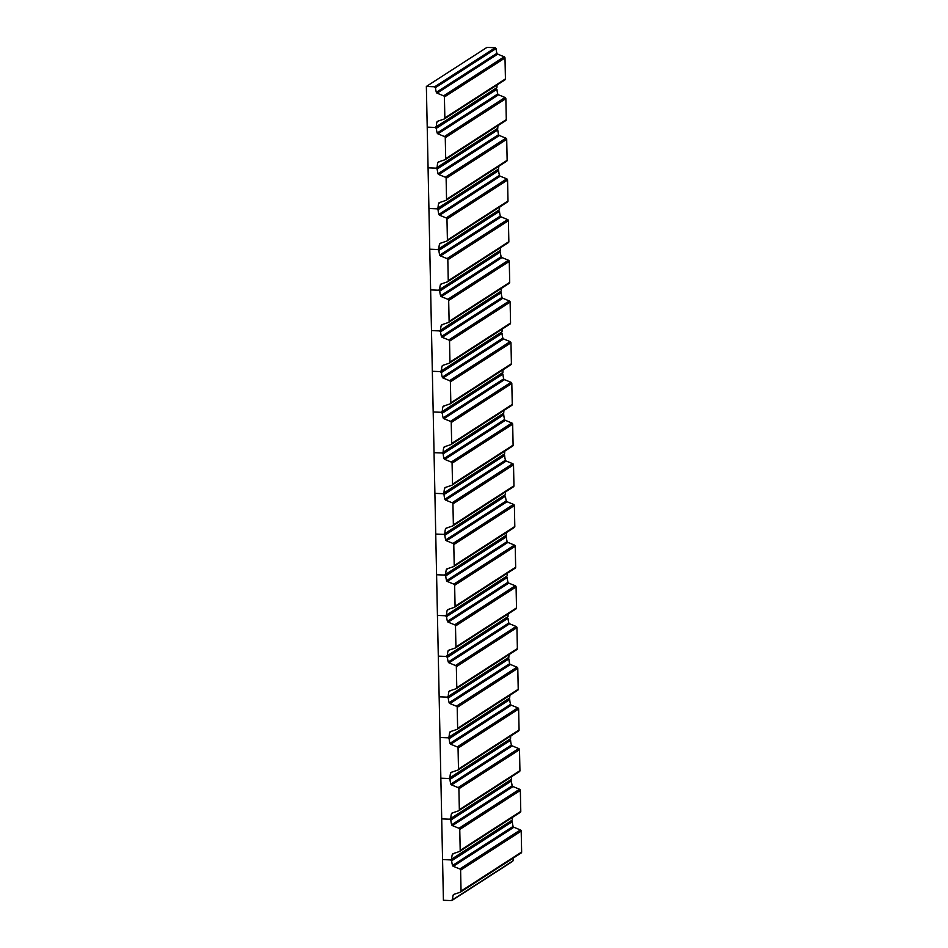 <?xml version="1.0" encoding="UTF-8"?>
<svg xmlns="http://www.w3.org/2000/svg" width="948" height="948" viewBox="0 0 948 948"><rect width="100%" height="100%" fill="white"/><g stroke="black" fill="none" stroke-linecap="round" stroke-linejoin="round"><path stroke-width="1.42" d="M504.68 80.011A1.244 1.161 -122.8 0 0 505.438 78.897L505 57.958A1.244 1.161 -122.8 0 0 504.194 56.785L497.676 54.119A1.244 1.161 57.2 0 1 496.93 53.278A20.726 19.434 57.2 0 1 496.1 48.561L435.511 87.607A0.83 0.782 57.2 0 1 434.694 86.766L426.363 86.446L427.216 127.139L435.547 127.459A0.83 0.782 57.2 0 1 436.341 126.677A20.726 19.434 57.2 0 1 436.957 122.019L438.734 120.87M505.438 78.897L444.849 117.943A1.244 1.161 57.2 0 1 444.091 119.069L437.68 121.237A1.244 1.161 -122.8 0 0 436.957 122.019M444.849 117.943L444.411 97.004L505 57.958M436.341 126.677L496.918 87.631A20.726 19.434 57.2 0 1 497.155 84.905M496.183 88.105A0.83 0.782 -122.8 0 0 496.136 88.413L435.547 127.459L427.216 127.139L428.069 167.832L436.4 168.152A0.83 0.782 57.2 0 1 437.182 167.369A20.726 19.434 57.2 0 1 437.81 162.712L439.588 161.563M434.694 86.766L495.283 47.72L486.952 47.4L426.363 86.446M495.283 47.72A0.83 0.782 -122.8 0 0 496.1 48.561M504.194 56.785L443.605 95.831A1.244 1.161 57.2 0 1 444.411 97.004M443.605 95.831L437.087 93.165L497.676 54.119M496.93 53.278L436.341 92.323A1.244 1.161 -122.8 0 0 437.087 93.165M436.341 92.323A20.726 19.434 57.2 0 1 435.511 87.607M505.533 120.704A1.244 1.161 -122.8 0 0 506.291 119.59L505.853 98.651A1.244 1.161 -122.8 0 0 505.047 97.466L498.529 94.812A1.244 1.161 57.2 0 1 497.771 93.959A20.726 19.434 57.2 0 1 496.953 89.254L436.364 128.3A0.83 0.782 57.2 0 1 435.547 127.459L496.136 88.413A0.83 0.782 -122.8 0 0 496.953 89.254M506.291 119.59L445.702 158.636A1.244 1.161 57.2 0 1 444.944 159.75L438.533 161.918A1.244 1.161 -122.8 0 0 437.81 162.712M445.702 158.636L445.264 137.697L505.853 98.651M437.182 167.369L497.771 128.324A20.726 19.434 57.2 0 1 498.008 125.598M497.036 128.798A0.83 0.782 -122.8 0 0 496.989 129.106L436.4 168.152L428.069 167.832L428.923 208.524L437.253 208.844A0.83 0.782 57.2 0 1 438.035 208.062A20.726 19.434 57.2 0 1 438.663 203.405L440.441 202.256M505.047 97.466L444.458 136.524A1.244 1.161 57.2 0 1 445.264 137.697M444.458 136.524L437.94 133.858L498.529 94.812M497.771 93.959L437.194 133.016A1.244 1.161 -122.8 0 0 437.94 133.858M437.194 133.016A20.726 19.434 57.2 0 1 436.364 128.3M506.386 161.397A1.244 1.161 -122.8 0 0 507.144 160.283L506.706 139.344A1.244 1.161 -122.8 0 0 505.9 138.159L499.383 135.505A1.244 1.161 57.2 0 1 498.624 134.652A20.726 19.434 57.2 0 1 497.807 129.947L437.218 168.993A0.83 0.782 57.2 0 1 436.4 168.152L496.989 129.106A0.83 0.782 -122.8 0 0 497.807 129.947M507.144 160.283L446.555 199.329A1.244 1.161 57.2 0 1 445.797 200.443L439.386 202.611A1.244 1.161 -122.8 0 0 438.663 203.405M446.555 199.329L446.117 178.39L506.706 139.344M438.035 208.062L498.624 169.005A20.726 19.434 57.2 0 1 498.861 166.291M497.89 169.491A0.83 0.782 -122.8 0 0 497.842 169.787L437.253 208.844L428.923 208.524L429.776 249.217L438.106 249.537A0.83 0.782 57.2 0 1 438.888 248.755A20.726 19.434 57.2 0 1 439.517 244.098L441.294 242.949M505.9 138.159L445.311 177.217A1.244 1.161 57.2 0 1 446.117 178.39M445.311 177.217L438.794 174.551L499.383 135.505M498.624 134.652L438.035 173.709A1.244 1.161 -122.8 0 0 438.794 174.551M438.035 173.709A20.726 19.434 57.2 0 1 437.218 168.993M507.239 202.09A1.244 1.161 -122.8 0 0 507.998 200.976L507.559 180.037A1.244 1.161 -122.8 0 0 506.753 178.852L500.236 176.198A1.244 1.161 57.2 0 1 499.478 175.344A20.726 19.434 57.2 0 1 498.66 170.64L438.071 209.686A0.83 0.782 57.2 0 1 437.253 208.844L497.842 169.787A0.83 0.782 -122.8 0 0 498.66 170.64M507.998 200.976L447.409 240.022A1.244 1.161 57.2 0 1 446.65 241.136L440.239 243.304A1.244 1.161 -122.8 0 0 439.517 244.098M447.409 240.022L446.97 219.083L507.559 180.037M438.888 248.755L499.478 209.698A20.726 19.434 57.2 0 1 499.714 206.984M498.743 210.172A0.83 0.782 -122.8 0 0 498.684 210.48L438.106 249.537L429.776 249.217L430.629 289.91L438.948 290.23A0.83 0.782 57.2 0 1 439.742 289.448A20.726 19.434 57.2 0 1 440.37 284.791L442.147 283.642M506.753 178.852L446.164 217.91A1.244 1.161 57.2 0 1 446.97 219.083M446.164 217.91L439.647 215.243L500.236 176.198M499.478 175.344L438.888 214.402A1.244 1.161 -122.8 0 0 439.647 215.243M438.888 214.402A20.726 19.434 57.2 0 1 438.071 209.686M508.092 242.783A1.244 1.161 -122.8 0 0 508.851 241.669L508.412 220.718A1.244 1.161 -122.8 0 0 507.607 219.545L501.089 216.879A1.244 1.161 57.2 0 1 500.331 216.037A20.726 19.434 57.2 0 1 499.513 211.333L438.924 250.379A0.83 0.782 57.2 0 1 438.106 249.537L498.684 210.48A0.83 0.782 -122.8 0 0 499.513 211.333M508.851 241.669L448.262 280.715A1.244 1.161 57.2 0 1 447.503 281.829L441.093 283.997A1.244 1.161 -122.8 0 0 440.37 284.791M448.262 280.715L447.823 259.776L508.412 220.718M439.742 289.448L500.331 250.391A20.726 19.434 57.2 0 1 500.568 247.665M499.596 250.864A0.83 0.782 -122.8 0 0 499.537 251.173L438.948 290.23L430.629 289.91L431.482 330.603L439.801 330.911A0.83 0.782 57.2 0 1 440.595 330.129A20.726 19.434 57.2 0 1 441.223 325.484L443 324.334M507.607 219.545L447.018 258.591A1.244 1.161 57.2 0 1 447.823 259.776M447.018 258.591L440.5 255.936L501.089 216.879M500.331 216.037L439.742 255.083A1.244 1.161 -122.8 0 0 440.5 255.936M439.742 255.083A20.726 19.434 57.2 0 1 438.924 250.379M508.946 283.476A1.244 1.161 -122.8 0 0 509.704 282.35L509.266 261.411A1.244 1.161 -122.8 0 0 508.46 260.238L501.942 257.572A1.244 1.161 57.2 0 1 501.184 256.73A20.726 19.434 57.2 0 1 500.366 252.026L439.777 291.072A0.83 0.782 57.2 0 1 438.948 290.23L499.537 251.173A0.83 0.782 -122.8 0 0 500.366 252.026M509.704 282.35L449.115 321.408A1.244 1.161 57.2 0 1 448.357 322.521L441.946 324.69A1.244 1.161 -122.8 0 0 441.223 325.484M449.115 321.408L448.677 300.469L509.266 261.411M440.595 330.129L501.184 291.083A20.726 19.434 57.2 0 1 501.421 288.358M500.449 291.557A0.83 0.782 -122.8 0 0 500.39 291.866L439.801 330.911L431.482 330.603L432.335 371.296L440.654 371.604A0.83 0.782 57.2 0 1 441.448 370.822A20.726 19.434 57.2 0 1 442.076 366.165L443.854 365.027M508.46 260.238L447.871 299.284A1.244 1.161 57.2 0 1 448.677 300.469M447.871 299.284L441.353 296.629L501.942 257.572M501.184 256.73L440.595 295.776A1.244 1.161 -122.8 0 0 441.353 296.629M440.595 295.776A20.726 19.434 57.2 0 1 439.777 291.072M509.799 324.169A1.244 1.161 -122.8 0 0 510.557 323.043L510.119 302.104A1.244 1.161 -122.8 0 0 509.313 300.931L502.796 298.264A1.244 1.161 57.2 0 1 502.037 297.423A20.726 19.434 57.2 0 1 501.219 292.707L440.63 331.764A0.83 0.782 57.2 0 1 439.801 330.911L500.39 291.866A0.83 0.782 -122.8 0 0 501.219 292.707M510.557 323.043L449.968 362.1A1.244 1.161 57.2 0 1 449.21 363.214L442.799 365.383A1.244 1.161 -122.8 0 0 442.076 366.165M449.968 362.1L449.53 341.161L510.119 302.104M441.448 370.822L502.037 331.776A20.726 19.434 57.2 0 1 502.262 329.051M501.302 332.25A0.83 0.782 -122.8 0 0 501.243 332.558L440.654 371.604L432.335 371.296L433.189 411.977L441.507 412.297A0.83 0.782 57.2 0 1 442.301 411.515A20.726 19.434 57.2 0 1 442.929 406.858L444.707 405.72M509.313 300.931L448.724 339.976A1.244 1.161 57.2 0 1 449.53 341.161M448.724 339.976L442.206 337.322L502.796 298.264M502.037 297.423L441.448 336.469A1.244 1.161 -122.8 0 0 442.206 337.322M441.448 336.469A20.726 19.434 57.2 0 1 440.63 331.764M510.652 364.85A1.244 1.161 -122.8 0 0 511.41 363.736L510.972 342.797A1.244 1.161 -122.8 0 0 510.166 341.624L503.649 338.957A1.244 1.161 57.2 0 1 502.89 338.116A20.726 19.434 57.2 0 1 502.073 333.4L441.484 372.457A0.83 0.782 57.2 0 1 440.654 371.604L501.243 332.558A0.83 0.782 -122.8 0 0 502.073 333.4M511.41 363.736L450.821 402.793A1.244 1.161 57.2 0 1 450.063 403.907L443.64 406.076A1.244 1.161 -122.8 0 0 442.929 406.858M450.821 402.793L450.383 381.843L510.972 342.797M442.301 411.515L502.89 372.469A20.726 19.434 57.2 0 1 503.115 369.744M502.156 372.943A0.83 0.782 -122.8 0 0 502.096 373.251L441.507 412.297L433.189 411.977L434.042 452.67L442.361 452.99A0.83 0.782 57.2 0 1 443.154 452.208A20.726 19.434 57.2 0 1 443.783 447.551L445.56 446.401M510.166 341.624L449.577 380.669A1.244 1.161 57.2 0 1 450.383 381.843M449.577 380.669L443.06 378.003L503.649 338.957M502.89 338.116L442.301 377.162A1.244 1.161 -122.8 0 0 443.06 378.003M442.301 377.162A20.726 19.434 57.2 0 1 441.484 372.457M511.505 405.543A1.244 1.161 -122.8 0 0 512.264 404.429L511.813 383.49A1.244 1.161 -122.8 0 0 511.008 382.317L504.502 379.65A1.244 1.161 57.2 0 1 503.744 378.809A20.726 19.434 57.2 0 1 502.926 374.093L442.337 413.15A0.83 0.782 57.2 0 1 441.507 412.297L502.096 373.251A0.83 0.782 -122.8 0 0 502.926 374.093M512.264 404.429L451.675 443.474A1.244 1.161 57.2 0 1 450.916 444.6L444.494 446.769A1.244 1.161 -122.8 0 0 443.783 447.551M451.675 443.474L451.236 422.535L511.813 383.49M443.154 452.208L503.744 413.162A20.726 19.434 57.2 0 1 503.969 410.437M503.009 413.636A0.83 0.782 -122.8 0 0 502.95 413.944L442.361 452.99L434.042 452.67L434.895 493.363L443.214 493.683A0.83 0.782 57.2 0 1 444.008 492.901A20.726 19.434 57.2 0 1 444.624 488.244L446.413 487.094M511.008 382.317L450.43 421.362A1.244 1.161 57.2 0 1 451.236 422.535M450.43 421.362L443.913 418.696L504.502 379.65M503.744 378.809L443.154 417.855A1.244 1.161 -122.8 0 0 443.913 418.696M443.154 417.855A20.726 19.434 57.2 0 1 442.337 413.15M512.347 446.235A1.244 1.161 -122.8 0 0 513.105 445.122L512.667 424.183A1.244 1.161 -122.8 0 0 511.861 423.009L505.355 420.343A1.244 1.161 57.2 0 1 504.597 419.502A20.726 19.434 57.2 0 1 503.779 414.786L443.19 453.831A0.83 0.782 57.2 0 1 442.361 452.99L502.95 413.944A0.83 0.782 -122.8 0 0 503.779 414.786M513.105 445.122L452.528 484.167A1.244 1.161 57.2 0 1 451.769 485.293L445.347 487.462A1.244 1.161 -122.8 0 0 444.624 488.244M452.528 484.167L452.078 463.228L512.667 424.183M444.008 492.901L504.597 453.855A20.726 19.434 57.2 0 1 504.822 451.13M503.85 454.329A0.83 0.782 -122.8 0 0 503.803 454.637L443.214 493.683L434.895 493.363L435.736 534.056L444.067 534.376A0.83 0.782 57.2 0 1 444.861 533.594A20.726 19.434 57.2 0 1 445.477 528.937L447.266 527.787M511.861 423.009L451.272 462.055A1.244 1.161 57.2 0 1 452.078 463.228M451.272 462.055L444.766 459.389L505.355 420.343M504.597 419.502L444.008 458.548A1.244 1.161 -122.8 0 0 444.766 459.389M444.008 458.548A20.726 19.434 57.2 0 1 443.19 453.831M513.2 486.928A1.244 1.161 -122.8 0 0 513.958 485.814L513.52 464.876A1.244 1.161 -122.8 0 0 512.714 463.691L506.208 461.036A1.244 1.161 57.2 0 1 505.45 460.195A20.726 19.434 57.2 0 1 504.632 455.478L444.043 494.524A0.83 0.782 57.2 0 1 443.214 493.683L503.803 454.637A0.83 0.782 -122.8 0 0 504.632 455.478M513.958 485.814L453.369 524.86A1.244 1.161 57.2 0 1 452.611 525.974L446.2 528.143A1.244 1.161 -122.8 0 0 445.477 528.937M453.369 524.86L452.931 503.921L513.52 464.876M444.861 533.594L505.45 494.548A20.726 19.434 57.2 0 1 505.675 491.822M504.703 495.022A0.83 0.782 -122.8 0 0 504.656 495.33L444.067 534.376L435.736 534.056L436.59 574.749L444.92 575.069A0.83 0.782 57.2 0 1 445.714 574.287A20.726 19.434 57.2 0 1 446.33 569.63L448.12 568.48M512.714 463.691L452.125 502.748A1.244 1.161 57.2 0 1 452.931 503.921M452.125 502.748L445.619 500.082L506.208 461.036M505.45 460.195L444.861 499.241A1.244 1.161 -122.8 0 0 445.619 500.082M444.861 499.241A20.726 19.434 57.2 0 1 444.043 494.524M514.053 527.621A1.244 1.161 -122.8 0 0 514.811 526.507L514.373 505.568A1.244 1.161 -122.8 0 0 513.567 504.383L507.062 501.729A1.244 1.161 57.2 0 1 506.303 500.876A20.726 19.434 57.2 0 1 505.485 496.171L444.896 535.217A0.83 0.782 57.2 0 1 444.067 534.376L504.656 495.33A0.83 0.782 -122.8 0 0 505.485 496.171M514.811 526.507L454.222 565.553A1.244 1.161 57.2 0 1 453.464 566.667L447.053 568.836A1.244 1.161 -122.8 0 0 446.33 569.63M454.222 565.553L453.784 544.614L514.373 505.568M445.714 574.287L506.303 535.229A20.726 19.434 57.2 0 1 506.528 532.515M505.557 535.715A0.83 0.782 -122.8 0 0 505.509 536.023L444.92 575.069L436.59 574.749L437.443 615.442L445.773 615.762A0.83 0.782 57.2 0 1 446.567 614.979A20.726 19.434 57.2 0 1 447.183 610.322L448.961 609.173M513.567 504.383L452.978 543.441A1.244 1.161 57.2 0 1 453.784 544.614M452.978 543.441L446.472 540.775L507.062 501.729M506.303 500.876L445.714 539.933A1.244 1.161 -122.8 0 0 446.472 540.775M445.714 539.933A20.726 19.434 57.2 0 1 444.896 535.217M514.906 568.314A1.244 1.161 -122.8 0 0 515.665 567.2L515.226 546.261A1.244 1.161 -122.8 0 0 514.42 545.076L507.903 542.422A1.244 1.161 57.2 0 1 507.156 541.569A20.726 19.434 57.2 0 1 506.339 536.864L445.75 575.91A0.83 0.782 57.2 0 1 444.92 575.069L505.509 536.023A0.83 0.782 -122.8 0 0 506.339 536.864M515.665 567.2L455.076 606.246A1.244 1.161 57.2 0 1 454.317 607.36L447.906 609.528A1.244 1.161 -122.8 0 0 447.183 610.322M455.076 606.246L454.637 585.307L515.226 546.261M446.567 614.979L507.156 575.922A20.726 19.434 57.2 0 1 507.381 573.208M506.41 576.408A0.83 0.782 -122.8 0 0 506.362 576.704L445.773 615.762L437.443 615.442L438.296 656.135L446.627 656.454A0.83 0.782 57.2 0 1 447.42 655.672A20.726 19.434 57.2 0 1 448.037 651.015L449.814 649.866M514.42 545.076L453.831 584.134A1.244 1.161 57.2 0 1 454.637 585.307M453.831 584.134L447.326 581.468L507.903 542.422M507.156 541.569L446.567 580.626A1.244 1.161 -122.8 0 0 447.326 581.468M446.567 580.626A20.726 19.434 57.2 0 1 445.75 575.91M515.759 609.007A1.244 1.161 -122.8 0 0 516.518 607.893L516.079 586.942A1.244 1.161 -122.8 0 0 515.274 585.769L508.756 583.115A1.244 1.161 57.2 0 1 508.01 582.262A20.726 19.434 57.2 0 1 507.18 577.557L446.603 616.603A0.83 0.782 57.2 0 1 445.773 615.762L506.362 576.704A0.83 0.782 -122.8 0 0 507.18 577.557M516.518 607.893L455.929 646.939A1.244 1.161 57.2 0 1 455.17 648.053L448.76 650.221A1.244 1.161 -122.8 0 0 448.037 651.015M455.929 646.939L455.49 626L516.079 586.942M447.42 655.672L508.01 616.615A20.726 19.434 57.2 0 1 508.235 613.901M507.263 617.089A0.83 0.782 -122.8 0 0 507.216 617.397L446.627 656.454L438.296 656.135L439.149 696.827L447.48 697.147A0.83 0.782 57.2 0 1 448.274 696.353A20.726 19.434 57.2 0 1 448.89 691.708L450.667 690.559M515.274 585.769L454.685 624.815A1.244 1.161 57.2 0 1 455.49 626M454.685 624.815L448.167 622.161L508.756 583.115M508.01 582.262L447.42 621.319A1.244 1.161 -122.8 0 0 448.167 622.161M447.42 621.319A20.726 19.434 57.2 0 1 446.603 616.603M516.613 649.7A1.244 1.161 -122.8 0 0 517.371 648.574L516.933 627.635A1.244 1.161 -122.8 0 0 516.127 626.462L509.609 623.796A1.244 1.161 57.2 0 1 508.863 622.955A20.726 19.434 57.2 0 1 508.033 618.25L447.444 657.296A0.83 0.782 57.2 0 1 446.627 656.454L507.216 617.397A0.83 0.782 -122.8 0 0 508.033 618.25M517.371 648.574L456.782 687.632A1.244 1.161 57.2 0 1 456.024 688.746L449.613 690.914A1.244 1.161 -122.8 0 0 448.89 691.708M456.782 687.632L456.344 666.693L516.933 627.635M448.274 696.353L508.851 657.308A20.726 19.434 57.2 0 1 509.088 654.582M508.116 657.782A0.83 0.782 -122.8 0 0 508.069 658.09L447.48 697.147L439.149 696.827L440.002 737.52L448.333 737.828A0.83 0.782 57.2 0 1 449.115 737.046A20.726 19.434 57.2 0 1 449.743 732.401L451.521 731.252M516.127 626.462L455.538 665.508A1.244 1.161 57.2 0 1 456.344 666.693M455.538 665.508L449.02 662.853L509.609 623.796M508.863 622.955L448.274 662A1.244 1.161 -122.8 0 0 449.02 662.853M448.274 662A20.726 19.434 57.2 0 1 447.444 657.296M517.466 690.393A1.244 1.161 -122.8 0 0 518.224 689.267L517.786 668.328A1.244 1.161 -122.8 0 0 516.98 667.155L510.462 664.489A1.244 1.161 57.2 0 1 509.704 663.647A20.726 19.434 57.2 0 1 508.886 658.931L448.297 697.989A0.83 0.782 57.2 0 1 447.48 697.147L508.069 658.09A0.83 0.782 -122.8 0 0 508.886 658.931M518.224 689.267L457.635 728.325A1.244 1.161 57.2 0 1 456.877 729.439L450.466 731.607A1.244 1.161 -122.8 0 0 449.743 732.401M457.635 728.325L457.197 707.386L517.786 668.328M449.115 737.046L509.704 698.001A20.726 19.434 57.2 0 1 509.941 695.275M508.969 698.475A0.83 0.782 -122.8 0 0 508.922 698.783L448.333 737.828L440.002 737.52L440.856 778.213L449.186 778.521A0.83 0.782 57.2 0 1 449.968 777.739A20.726 19.434 57.2 0 1 450.596 773.082L452.374 771.945M516.98 667.155L456.391 706.201A1.244 1.161 57.2 0 1 457.197 707.386M456.391 706.201L449.873 703.546L510.462 664.489M509.704 663.647L449.127 702.693A1.244 1.161 -122.8 0 0 449.873 703.546M449.127 702.693A20.726 19.434 57.2 0 1 448.297 697.989M518.319 731.086A1.244 1.161 -122.8 0 0 519.077 729.96L518.639 709.021A1.244 1.161 -122.8 0 0 517.833 707.848L511.316 705.182A1.244 1.161 57.2 0 1 510.557 704.34A20.726 19.434 57.2 0 1 509.74 699.624L449.151 738.682A0.83 0.782 57.2 0 1 448.333 737.828L508.922 698.783A0.83 0.782 -122.8 0 0 509.74 699.624M519.077 729.96L458.488 769.018A1.244 1.161 57.2 0 1 457.73 770.131L451.319 772.3A1.244 1.161 -122.8 0 0 450.596 773.082M458.488 769.018L458.05 748.067L518.639 709.021M449.968 777.739L510.557 738.693A20.726 19.434 57.2 0 1 510.794 735.968M509.823 739.167A0.83 0.782 -122.8 0 0 509.775 739.476L449.186 778.521L440.856 778.213L441.709 818.894L450.039 819.214A0.83 0.782 57.2 0 1 450.821 818.432A20.726 19.434 57.2 0 1 451.449 813.775L453.227 812.626M517.833 707.848L457.244 746.894A1.244 1.161 57.2 0 1 458.05 748.067M457.244 746.894L450.727 744.239L511.316 705.182M510.557 704.34L449.968 743.386A1.244 1.161 -122.8 0 0 450.727 744.239M449.968 743.386A20.726 19.434 57.2 0 1 449.151 738.682M519.172 771.767A1.244 1.161 -122.8 0 0 519.931 770.653L519.492 749.714A1.244 1.161 -122.8 0 0 518.686 748.541L512.169 745.875A1.244 1.161 57.2 0 1 511.41 745.033A20.726 19.434 57.2 0 1 510.593 740.317L450.004 779.375A0.83 0.782 57.2 0 1 449.186 778.521L509.775 739.476A0.83 0.782 -122.8 0 0 510.593 740.317M519.931 770.653L459.342 809.699A1.244 1.161 57.2 0 1 458.583 810.824L452.172 812.993A1.244 1.161 -122.8 0 0 451.449 813.775M459.342 809.699L458.903 788.76L519.492 749.714M450.821 818.432L511.41 779.386A20.726 19.434 57.2 0 1 511.647 776.661M510.676 779.86A0.83 0.782 -122.8 0 0 510.616 780.168L450.039 819.214L441.709 818.894L442.562 859.587L450.881 859.907A0.83 0.782 57.2 0 1 451.675 859.125A20.726 19.434 57.2 0 1 452.303 854.468L454.08 853.319M518.686 748.541L458.097 787.587A1.244 1.161 57.2 0 1 458.903 788.76M458.097 787.587L451.58 784.92L512.169 745.875M511.41 745.033L450.821 784.079A1.244 1.161 -122.8 0 0 451.58 784.92M450.821 784.079A20.726 19.434 57.2 0 1 450.004 779.375M520.025 812.46A1.244 1.161 -122.8 0 0 520.784 811.346L520.345 790.407A1.244 1.161 -122.8 0 0 519.54 789.234L513.022 786.567A1.244 1.161 57.2 0 1 512.264 785.726A20.726 19.434 57.2 0 1 511.446 781.01L450.857 820.056A0.83 0.782 57.2 0 1 450.039 819.214L510.616 780.168A0.83 0.782 -122.8 0 0 511.446 781.01M520.784 811.346L460.195 850.392A1.244 1.161 57.2 0 1 459.436 851.517L453.026 853.686A1.244 1.161 -122.8 0 0 452.303 854.468M460.195 850.392L459.756 829.453L520.345 790.407M451.675 859.125L512.264 820.079A20.726 19.434 57.2 0 1 512.501 817.354M511.529 820.553A0.83 0.782 -122.8 0 0 511.47 820.861L450.881 859.907L442.562 859.587L443.415 900.28L451.734 900.6A0.83 0.782 57.2 0 1 452.528 899.818A20.726 19.434 57.2 0 1 453.156 895.161L454.933 894.011M519.54 789.234L458.951 828.279A1.244 1.161 57.2 0 1 459.756 829.453M458.951 828.279L452.433 825.613L513.022 786.567M512.264 785.726L451.675 824.772A1.244 1.161 -122.8 0 0 452.433 825.613M451.675 824.772A20.726 19.434 57.2 0 1 450.857 820.056M520.879 853.153A1.244 1.161 -122.8 0 0 521.637 852.039L521.199 831.1A1.244 1.161 -122.8 0 0 520.393 829.915L513.875 827.26A1.244 1.161 57.2 0 1 513.117 826.419A20.726 19.434 57.2 0 1 512.299 821.703L451.71 860.748A0.83 0.782 57.2 0 1 450.881 859.907L511.47 820.861A0.83 0.782 -122.8 0 0 512.299 821.703M521.637 852.039L461.048 891.084A1.244 1.161 57.2 0 1 460.29 892.21L453.879 894.367A1.244 1.161 -122.8 0 0 453.156 895.161M461.048 891.084L460.61 870.145L521.199 831.1M452.528 899.818L513.117 860.772A20.726 19.434 57.2 0 1 513.354 858.047M512.382 861.246A0.83 0.782 -122.8 0 0 512.323 861.554L451.734 900.6M520.393 829.915L459.804 868.972A1.244 1.161 57.2 0 1 460.61 870.145M459.804 868.972L453.286 866.306L513.875 827.26M513.117 826.419L452.528 865.465A1.244 1.161 -122.8 0 0 453.286 866.306M452.528 865.465A20.726 19.434 57.2 0 1 451.71 860.748M444.339 118.95L504.929 79.893M445.193 159.643L505.782 120.586M446.046 200.324L506.623 161.279M446.887 241.017L507.476 201.971M447.74 281.71L508.329 242.664M448.594 322.403L509.183 283.357M449.447 363.096L510.036 324.05M450.3 403.789L510.889 364.743M451.153 444.482L511.742 405.424M452.006 485.175L512.595 446.117M452.86 525.867L513.449 486.81M453.713 566.549L514.302 527.503M454.566 607.241L515.155 568.196M455.419 647.934L516.008 608.889M456.272 688.627L516.861 649.581M457.126 729.32L517.715 690.274M457.979 770.013L518.556 730.967M458.82 810.706L519.409 771.66M459.673 851.399L520.262 812.341M460.527 892.092L521.116 853.034"/></g></svg>
